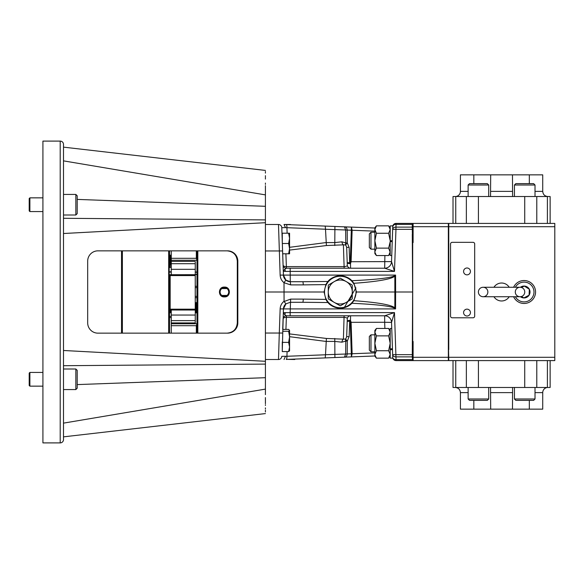 <?xml version="1.0" encoding="UTF-8"?>
<svg xmlns="http://www.w3.org/2000/svg" width="584" height="584" viewBox="0 0 584 584"><rect width="100%" height="100%" fill="white"/><g stroke="black" fill="none" stroke-linecap="round" stroke-linejoin="round"><path stroke-width="0.88" d="M512.606 387.477L512.467 409.15L542.726 409.15L542.726 392.623A5.146 5.146 0 0 1 547.872 387.477M529.323 409.15L529.323 400.369M473.828 400.369L473.828 409.15L490.684 409.15L490.545 387.477M550.135 360.591L550.135 387.477L453.016 387.477L453.016 360.591M473.828 409.15L460.418 409.15L460.418 392.623C460.119 389.499 458.404 387.783 455.279 387.477M512.467 409.15L490.684 409.15M488.706 398.996L487.333 400.369L469.499 400.369L468.127 398.996L488.706 398.996L488.706 387.477M535.017 398.996L533.645 400.369L515.811 400.369L514.446 398.996L535.017 398.996L535.017 387.477M490.545 196.523L490.684 174.85L460.418 174.85L460.418 191.377A5.146 5.146 0 0 1 455.279 196.523M473.828 174.85L473.828 183.632M529.323 183.632L529.323 174.85L512.467 174.85L512.606 196.523M453.016 223.409L453.016 196.523L550.135 196.523L550.135 223.409M529.323 174.85L542.726 174.85L542.726 191.377C543.032 194.501 544.748 196.217 547.872 196.523M490.684 174.85L512.467 174.85M514.446 185.004L515.811 183.632L533.645 183.632L535.017 185.004L514.446 185.004L514.446 196.523M468.127 185.004L469.499 183.632L487.333 183.632L488.706 185.004L468.127 185.004L468.127 196.523M60.203 141.102L42.917 141.102L42.917 442.898L60.203 442.898L60.203 141.102A3.292 3.292 0 0 1 63.495 144.394L63.495 439.606A3.292 3.292 0 0 1 60.203 442.898M265.421 220.956L265.421 220.168L265.421 220.956M254.171 192.99L265.421 194.888C265.421 162.454 265.421 162.454 265.421 194.888L265.421 219.905L265.421 219.482L265.421 219.905L63.495 218.292L63.495 217.803M75.84 369L75.84 389.572L77.212 388.207L77.212 370.373L75.84 369L63.495 369L63.495 365.708L265.421 364.095L265.421 364.518L265.421 361.292L63.495 350.488M265.421 363.832L265.421 363.044L265.421 363.832M63.495 429.138L63.495 430.671M63.495 436.014L63.495 436.861L265.421 413.581M63.495 390.951L63.495 389.572L75.84 389.572M63.495 365.708L63.495 361.525M265.421 219.905L265.421 222.708L63.495 233.512L63.495 218.292M63.495 194.552L63.495 161.374M63.495 158.498L63.495 147.139L265.421 170.418M63.495 152.103L63.495 153.329M63.495 160.87L265.421 194.888L265.421 189.347M265.421 189.231L265.421 185.675M265.421 184.391L265.421 183.062M265.421 179.076L265.421 177.346M265.421 176.675L265.421 175.689M265.421 173.127L265.421 171.462M265.421 206.305L77.212 199.407M97.915 250.85A10.286 10.235 90 0 0 87.68 261.136L87.68 322.864A10.286 10.235 90 0 0 97.915 333.15L227.585 333.15A10.286 10.235 90 0 0 237.819 322.864L237.819 261.136A10.286 10.235 90 0 0 227.585 250.85L97.915 250.85M265.421 222.708L265.421 361.292M77.212 384.593L265.421 377.695L265.421 364.095M63.495 423.13L265.421 389.112L265.421 377.695M254.171 391.01L265.421 389.112C265.421 421.546 265.421 421.546 265.421 389.112L265.421 391.908M265.421 392.032L265.421 394.653M265.421 397.594L265.421 403.77M265.421 404.785L265.421 405.478M265.421 407.866L265.421 409.063M265.421 410.202L265.421 411.99M227.066 333.15C233.286 332.544 236.695 329.113 237.301 322.864L237.301 261.136C236.695 254.887 233.286 251.456 227.066 250.85M169.98 274.867L195.238 274.699L195.238 310.031L169.995 309.856M195.238 275.575L170.17 275.575L169.535 274.721L169.535 333.15L169.535 310.002L195.238 310.031M121.523 333.15L121.523 250.85M122.377 250.85L122.377 333.15M168.674 333.15L168.674 250.85M169.192 333.15L169.192 250.85M169.535 250.85L169.535 267.165L169.535 250.85M170.389 310.031L170.389 312.834A0.854 0.854 0 0 1 169.535 311.973L169.535 310.002L170.17 309.177L195.238 309.177M170.17 275.575L170.17 309.177M195.238 274.699L169.535 274.721M195.253 302.607L196.114 302.607A0.854 0.854 0 0 1 196.969 303.468L196.114 302.819A0.854 0.854 0 0 1 196.969 303.673L196.114 302.819L196.114 312.834A0.854 0.854 180 0 0 196.969 311.973L196.114 312.834L195.253 312.834M171.251 255.142L170.389 255.142A0.854 0.854 180 0 0 169.535 255.996L170.389 255.142L170.389 265.151A0.854 0.854 0 0 1 169.535 264.296L170.389 265.151L171.251 265.151M171.251 274.699L171.251 269.304L195.253 269.304L195.253 263.698L171.251 263.698L171.251 250.85L171.258 258.296L196.333 258.296L196.333 250.85M171.251 269.304L171.251 263.698M196.333 258.296L196.969 259.989L196.969 324.011L196.333 325.704L171.258 325.704L171.258 333.15L171.251 320.631L195.253 320.631L195.253 315.046L171.251 315.046L171.251 310.031M171.251 320.631L171.251 315.046M195.253 262.063L195.253 263.698M195.253 269.304L195.253 315.046M195.253 320.631L195.253 322.916L171.251 322.916L171.258 323.748L196.969 323.748M169.535 310.002L169.535 311.973L170.389 312.834L171.251 312.834M224.402 287.715A4.285 4.285 0 0 0 220.117 292A4.285 4.285 0 0 0 224.402 296.285A4.285 4.285 0 0 0 228.694 292A4.285 4.285 0 0 0 224.402 287.715M224.402 296.913C217.817 297.344 217.803 286.671 224.402 287.087C230.994 286.656 231.001 297.336 224.402 296.913M195.253 274.334L196.969 274.356L196.969 272.224L195.253 272.224M197.823 250.85L197.823 333.15M197.312 250.85L197.312 333.15M196.969 333.15L196.969 250.85M196.333 333.15L196.333 325.704M196.969 309.644L196.969 311.776M195.253 261.384L171.251 261.384L171.258 258.296M171.258 325.704L171.258 323.748M221.832 295.431L226.979 295.431L221.811 295.416M221.832 288.569L226.979 288.569L221.811 288.584M288.649 233.213L289.562 238.352L289.562 233.213L281.97 233.213L281.78 227.665L281.97 233.213M288.649 253.792L289.562 253.792L289.562 248.645L288.649 253.792L282.685 253.792L283.079 265.048A3.292 1.679 178 0 0 286.372 266.618L285.897 253.792M288.649 243.499L289.562 248.645L289.562 238.352L288.649 243.499L282.327 243.499M282.284 233.213L282.284 242.112M288.649 351.597L289.562 350.787L289.562 346.991L288.649 351.597L282.284 351.597L282.284 342.385L288.649 342.385L289.562 346.991L289.562 336.837L288.649 342.385M288.649 331.281L289.562 336.837L289.562 330.34L288.649 331.281L282.649 331.281M282.284 341.888L282.284 342.385M282.744 328.639L282.714 329.398L288.649 329.398L289.562 330.34M29.2 385.462L29.2 373.11L29.886 372.431L29.886 386.148L29.2 385.462L29.886 386.148L42.917 386.148M42.917 372.431L29.886 372.431M29.2 210.809L29.2 198.618M29.886 197.939L29.886 211.488M77.212 195.91L77.212 213.518M75.84 214.868L75.84 194.552M524.76 292A4.73 4.73 0 0 0 520.023 287.27A4.73 4.73 0 0 0 515.292 292A4.73 4.73 0 0 0 520.023 296.73A4.73 4.73 0 0 0 524.76 292M478.391 292A4.73 4.73 0 0 1 483.121 287.27A4.73 4.73 0 0 1 487.859 292A4.73 4.73 0 0 1 483.121 296.73A4.73 4.73 0 0 1 478.391 292M530.009 292.241A5.942 5.942 0 0 0 529.33 289.241L529.089 295.175A5.942 5.942 0 0 0 530.009 292.241M394.499 275.816L394.85 276.166L395.572 275.093L394.499 275.816C390.681 277.933 376.476 279.568 351.875 280.721L353.919 283.306C377.534 281.597 391.178 279.21 394.85 276.166L394.85 307.834L395.572 308.907L394.499 308.184L394.85 307.834C391.178 304.79 377.534 302.402 353.919 300.694L351.875 303.279A16.184 16.184 0 0 1 340.268 308.184C334.282 307.498 330.186 305.614 327.974 302.534L325.872 299.402L324.076 292L265.421 292M325.872 284.598A16.184 16.184 0 0 1 351.875 280.721C349.144 277.758 345.275 276.123 340.268 275.816A16.184 16.184 0 0 0 325.872 284.598L327.974 281.466L302.972 281.714L303.322 284.89L325.872 284.598L324.076 292M340.268 275.816C334.282 276.502 330.179 278.393 327.974 281.466M394.499 308.184C390.681 306.067 376.476 304.432 351.875 303.279C349.144 306.242 345.275 307.877 340.268 308.184A16.184 16.184 0 0 1 325.872 299.402L303.322 299.11L302.972 302.286L290.284 302.286L285.926 303.855L283.43 308.907L282.284 350.787M470.434 312.579A3.431 3.431 0 0 0 467.003 309.148A3.431 3.431 0 0 0 463.579 312.579A3.431 3.431 0 0 0 467.003 316.01A3.431 3.431 0 0 0 470.434 312.579M463.579 271.421A3.431 3.431 0 0 0 467.003 274.852A3.431 3.431 0 0 0 470.434 271.421A3.431 3.431 0 0 0 467.003 267.99A3.431 3.431 0 0 0 463.579 271.421M290.387 224.49L284.021 224.49L290.387 224.49M374.862 249.164L370.979 249.164L370.979 232.228L374.862 232.228M370.979 249.164L369.336 247.521L369.336 233.87L370.979 232.228M500.962 287.27L502.189 287.27M509.211 296.73A8.986 8.986 0 0 1 493.94 296.73M493.94 287.27A8.986 8.986 0 0 1 509.211 287.27M502.196 296.73L500.962 296.73M513.606 287.27A11.49 11.49 0 0 1 535.55 292.46A11.49 11.49 0 0 1 513.606 296.73M515.365 296.73A9.913 9.913 0 0 0 533.973 292.401A9.913 9.913 0 0 0 515.365 287.27M412.64 355.101L412.64 360.591L412.282 356.882L395.952 356.882L396.047 359.627A3.292 2.329 178 0 1 392.755 357.415L392.923 358.335M412.282 360.591L396.047 360.591A3.292 3.292 0 0 1 392.755 357.415L391.667 326.157M384.885 255.551L384.681 268.224L286.372 268.224L284.715 269.319L283.306 271.399L394.485 271.399L391.536 261.61L392.66 229.329L391.536 261.603L351.108 261.727L352.123 230.257L351.415 227.11L284.021 224.49M384.885 328.449L384.666 322.273L391.536 322.397L391.689 326.843M284.715 314.681A3.292 2.329 -90 0 0 285.306 312.644L283.306 312.601L284.715 314.681L286.372 315.776L290.16 315.776L290.16 312.601L394.485 312.601L391.536 322.39L392.66 354.671L412.282 354.671L412.64 292L395.609 292L395.572 308.907L283.43 308.907A6.862 6.862 0 0 1 285.926 303.855L284.072 301.512L290.635 299.11L303.322 299.11M392.484 349.655L390.2 349.655L390.2 358.123L392.864 358.123M391.747 328.493L390.2 328.493L390.2 348.801L392.455 348.801M374.862 351.772L370.979 351.772L369.336 350.13L369.336 336.479L370.979 334.836L374.862 334.836M392.236 241.623L390.2 241.623L390.2 255.507L391.747 255.507M392.266 240.696L390.2 240.696L390.2 225.877L392.864 225.877M521.541 287.518L524.308 286.065L529.33 289.241A5.942 5.942 0 0 0 520.454 287.284M520.454 296.716A5.942 5.942 0 0 0 529.089 295.175L523.833 297.935L521.541 296.482M265.421 224.49L278.488 224.49L280.145 275.093C280.32 278.196 281.605 280.736 284.007 282.714L290.635 284.89L303.322 284.89M284.007 282.714L284.072 301.512M390.2 241.623L388.637 248.127L390.178 252.244M390.2 241.236L392.244 241.236M370.979 351.772L370.979 334.836M390.2 349.655L390.2 348.801M376.424 350.736L374.862 354.452L374.862 343.304L376.424 335.873L374.862 332.165L376.424 328.449L374.862 330.434L374.862 343.304L376.424 350.736L388.637 350.736L390.2 354.452L388.637 358.16L376.424 358.16L374.884 354.831M390.2 354.452L390.178 354.831M388.637 350.736L390.2 343.304L388.637 335.873L390.2 332.165L388.637 328.449L376.424 328.449M374.862 354.452L374.862 356.174L376.424 358.16M376.424 335.873L388.637 335.873M473.04 242.338L452.191 242.338A1.643 1.643 0 0 0 450.541 243.988L450.541 316.141A1.643 1.643 0 0 0 452.191 317.791L473.04 317.791A1.643 1.643 0 0 0 474.69 316.141L474.69 243.988A1.643 1.643 0 0 0 473.04 242.338M413.107 234.388L412.698 234.388L412.698 242.542L413.107 242.542L413.107 226.702L448.351 226.702L448.351 360.591L412.698 360.591L412.698 355.101M412.282 228.899L413.107 228.899M412.282 234.388L412.64 292M412.64 338.837L412.282 349.612M412.282 355.101L413.107 355.101M412.698 242.542L412.698 349.612L413.107 349.612M448.351 355.101L448.76 355.101M448.402 228.899L448.76 223.409L448.76 349.612M448.351 228.899L448.76 228.899M384.688 268.224A6.862 6.855 90 0 0 391.536 261.61A6.862 6.862 0 0 1 384.681 268.224L394.485 271.399L395.952 229.329L412.282 229.329L412.64 245.163M412.64 228.899L412.64 223.409L396.047 223.409A3.292 3.292 0 0 0 392.755 226.585L392.66 229.329L395.952 229.329L395.952 227.118A3.292 2.329 -178 0 0 392.66 229.329M412.282 356.882L412.282 354.671M412.282 229.329L412.282 223.409M353.919 300.694L356.452 292L353.919 283.306M283.306 271.399L283.43 275.093L395.572 275.093L395.609 292L356.452 292M349.137 336.639L347.298 341.063A3.292 0.482 44.4 0 1 345.743 338.997L346.67 336.661L347.29 318.952L346.67 336.661L349.137 336.639L349.677 321.295A3.292 0.73 -50.7 0 1 350.488 320.331L351.108 322.273L352.123 353.743L351.415 356.89L334.909 357.532L374.862 355.984L351.415 356.89L350.291 322.31L384.666 322.273L384.681 315.776L290.16 315.776M289.562 333.909L326.398 338.457L325.507 354.722L345.633 354.028L345.779 341.092L341.881 342.173L334.778 341.421L325.981 341.421L289.562 336.683M287.919 359.357L294.781 359.51L294.781 359.094L325.215 357.912L325.507 354.722M326.398 338.457L343.399 339.165L344.107 315.776M282.714 329.398L283.079 318.952A3.292 1.679 -178 0 1 286.372 317.382L285.926 329.398M283.306 312.601L283.43 308.907L280.145 308.907C280.32 305.804 281.605 303.264 284.007 301.286M265.421 333.033L279.298 333.033L278.488 359.51L265.421 359.51M334.778 338.457L334.909 357.532L286.233 359.423A3.292 0.818 -92.2 0 0 286.926 356.276L325.507 354.78M281.78 356.335A3.292 3.292 0 0 1 278.488 359.51A3.292 3.292 0 0 0 281.78 356.335L286.926 356.276L287.087 351.597M285.306 312.644L290.16 312.601L290.635 299.11M327.974 302.534L302.972 302.286M345.633 353.962L347.195 353.97C346.976 355.999 346.064 357.058 344.458 357.16L345.633 354.028L347.195 353.97M284.036 359.51L285.474 356.371M384.688 315.776A6.862 6.855 -90 0 1 391.536 322.39A6.862 6.862 0 0 0 384.681 315.776L394.485 312.601L395.952 356.882A3.292 2.329 178 0 1 392.66 354.671M283.079 318.952A3.292 3.292 0 0 1 286.372 315.776L286.372 317.382L344.107 317.382C346.436 317.557 347.495 318.083 347.29 318.952A3.292 3.292 0 0 1 350.582 315.776L350.488 320.331A3.292 1.102 -178 0 0 347.203 321.324L349.677 321.295L350.291 322.31M392.886 358.204L393.193 358.934A6.862 6.862 0 0 0 392.638 358.123A6.862 6.862 0 0 1 393.185 358.926M341.881 342.173A3.292 1.518 99.9 0 1 343.399 339.165L345.743 338.997A3.292 1.978 50.5 0 0 345.779 341.092L347.298 341.063L347.203 353.933L374.862 352.86M349.137 247.361L347.298 242.937A3.292 0.482 -44.4 0 0 345.743 245.003L346.67 247.339L347.29 265.048L346.67 247.339L349.137 247.361L349.677 262.705A3.292 0.73 50.7 0 0 350.488 263.669L351.108 261.727L350.291 261.69L349.677 262.705L347.203 262.676A3.292 1.102 178 0 0 350.488 263.669L350.582 268.224A3.292 3.292 0 0 1 347.29 265.048C347.495 265.917 346.436 266.443 344.107 266.618L344.107 268.224M289.562 250.091L326.398 245.543L325.507 229.278L345.633 229.972L345.779 242.907L341.881 241.827L334.778 242.579L325.981 242.579L289.562 247.317M302.972 281.714L290.284 281.714L285.926 280.145L283.43 275.093L281.78 227.665L285.474 227.629L284.036 224.49L325.215 226.088L325.507 229.278M326.398 245.543L343.399 244.835L344.107 266.618L286.372 266.618L286.372 268.224A3.292 3.292 0 0 1 283.079 265.048M282.744 255.361L282.685 253.792M334.778 245.543L334.909 226.468L374.862 228.016L351.415 227.11L350.291 261.69M285.474 227.629L325.507 229.22M280.145 275.093L283.43 275.093A6.862 6.862 0 0 0 290.284 281.714L290.635 284.89M345.633 230.038L347.195 230.03C346.976 228.001 346.064 226.942 344.458 226.84L345.633 229.972L347.195 230.03M286.233 224.577A3.292 0.818 92.2 0 1 286.926 227.723L287.116 233.213M278.488 224.49A3.292 3.292 0 0 1 281.78 227.665A3.292 3.292 0 0 0 278.488 224.49M285.926 280.145L284.072 282.488M290.16 268.224L290.284 281.714M412.282 227.118L395.952 227.118L396.047 224.373A3.292 2.329 -178 0 0 392.755 226.585L394.317 223.906M392.893 225.767L393.193 225.066L392.638 225.877A6.862 6.862 0 0 0 393.185 225.074L393.185 225.074A6.862 6.862 0 0 1 392.638 225.877L390.2 225.877M341.881 241.827A3.292 1.518 -99.9 0 0 343.399 244.835L345.743 245.003A3.292 1.978 -50.5 0 1 345.779 242.907L347.298 242.937L347.203 230.067L374.862 231.14M448.76 234.388L448.402 242.542M412.698 341.457L413.107 341.457L413.107 357.298L448.351 357.298M413.107 357.298L413.107 360.591M412.698 228.899L412.698 223.409L448.351 223.409L448.351 226.702M413.107 223.409L413.107 226.702M448.76 223.409L554.8 223.409L554.8 226.702L448.76 226.702M448.76 357.298L554.8 357.298L554.8 360.591L448.76 360.591L448.402 341.457M448.402 355.101L448.76 360.591M554.8 226.702L554.8 357.298M390.2 240.696L388.637 233.264L376.424 233.264L374.862 229.548L376.424 225.84L374.862 227.826L374.862 253.566L376.424 255.551L388.637 255.551L390.2 251.835M376.424 255.551L374.884 252.244M374.862 251.835L376.424 248.127L388.637 248.127M376.424 233.264L374.862 240.696L376.424 248.127M388.637 233.264L390.2 229.548L388.637 225.84L376.424 225.84L374.862 227.826M328.266 292A12.001 12.001 0 0 1 346.268 281.605A12.001 12.001 0 0 1 346.268 302.395A12.001 12.001 0 0 1 328.266 292L328.266 298.65A13.724 13.724 0 0 0 328.507 299.066L340.027 305.724A13.724 13.724 0 0 0 340.508 305.724L352.028 299.066A13.724 13.724 0 0 0 352.269 298.65L352.269 285.35A13.724 13.724 0 0 0 352.028 284.934L340.508 278.276A13.724 13.724 0 0 0 340.027 278.276L328.507 284.934A13.724 13.724 0 0 0 328.266 285.35L328.266 292M529.214 292.204L529.33 289.284M542.726 392.623L535.017 392.623M468.127 392.623L460.418 392.623M512.467 392.623L490.684 392.623M547.398 387.477L547.398 360.591M536.784 387.477L536.784 360.591M524.731 387.477L524.731 360.591M478.42 387.477L478.42 360.591M466.361 387.477L466.361 360.591M455.754 387.477L455.754 360.591M460.418 191.377L468.127 191.377M535.017 191.377L542.726 191.377M490.684 191.377L512.467 191.377M455.754 196.523L455.754 223.409M466.361 196.523L466.361 223.409M478.42 196.523L478.42 223.409M524.731 196.523L524.731 223.409M536.784 196.523L536.784 223.409M547.398 196.523L547.398 223.409M237.819 261.136L237.301 261.136M237.819 322.864L237.301 322.864M169.535 267.494L171.251 267.494M171.251 271.801L169.535 271.801M169.535 266.297L171.251 266.297M171.251 271.91L169.535 271.91M171.251 317.572L169.535 317.572M171.251 316.36L169.535 316.36M196.969 297.694L195.253 297.694M196.969 274.509L195.253 274.509M195.253 286.306L196.969 286.306M196.969 260.252L171.258 260.252M195.253 272.049L196.969 272.049M196.969 296.365L195.253 296.365M195.253 287.635L196.969 287.635M340.268 308.184A16.184 16.184 0 0 1 325.872 299.402M340.268 276.254A15.746 15.746 0 0 0 324.522 292A15.746 15.746 0 0 0 340.268 307.746A15.746 15.746 0 0 0 356.014 292A15.746 15.746 0 0 0 340.268 276.254M285.306 271.356A3.292 2.329 -90 0 0 284.715 269.319M396.047 360.591L396.047 359.627L412.282 359.627M396.047 223.409L396.047 224.373L412.282 224.373M282.59 333.033L279.298 333.033L280.145 308.907M265.421 250.967L282.59 250.967M468.127 398.996L468.127 387.477M514.446 398.996L514.446 387.477M535.017 185.004L535.017 196.523M488.706 185.004L488.706 196.523M169.535 272.093L171.251 272.093M195.253 302.819L196.114 302.819M29.2 210.89L29.886 211.569L42.917 211.569M77.212 213.627L75.84 215L63.495 215M77.212 195.793L75.84 194.428L63.495 194.428M42.917 197.852L29.886 197.852L29.2 198.538M520.023 287.27L483.121 287.27L520.023 287.27M483.121 296.73L520.023 296.73M390.2 356.174L388.637 358.16M390.2 330.434L388.637 328.449M344.166 307.71L355.919 287.89M390.2 227.826L388.637 225.84L390.2 227.826M390.2 253.566L388.637 255.551"/></g></svg>
